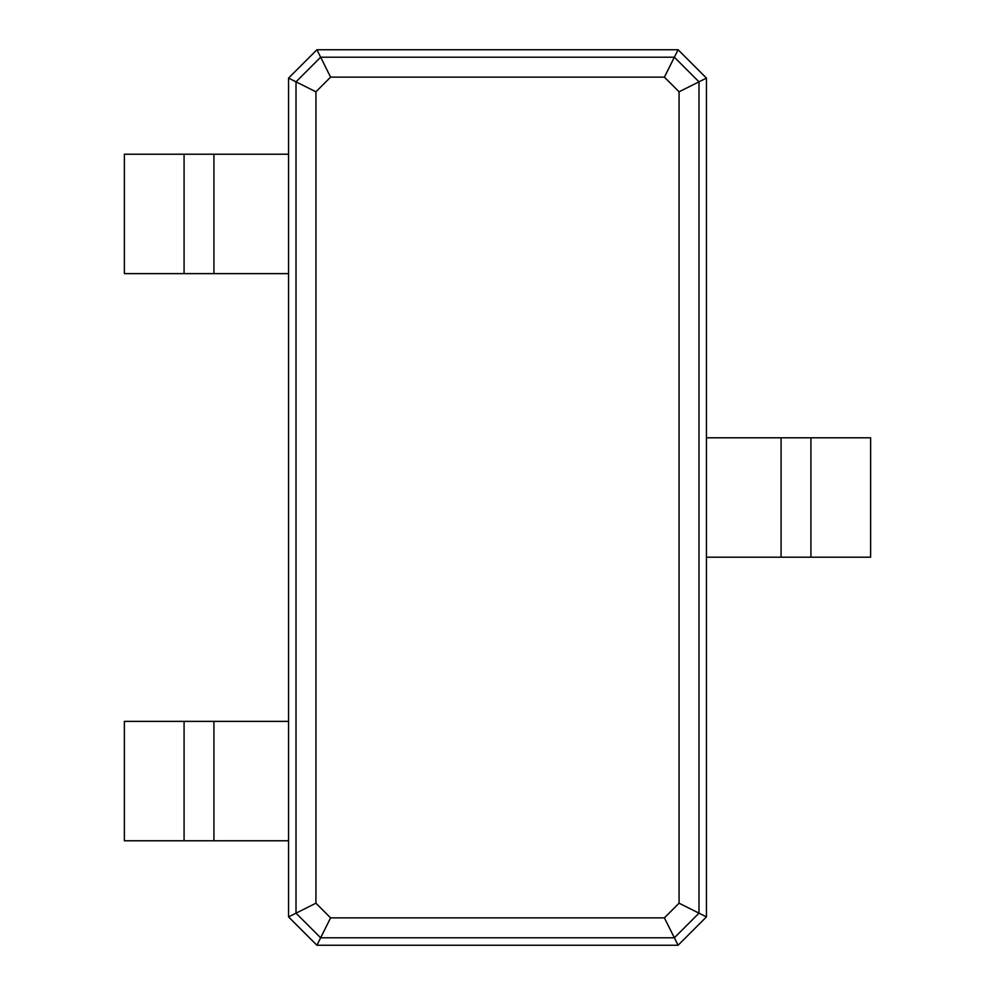 <?xml version="1.0" encoding="UTF-8"?>
<svg xmlns="http://www.w3.org/2000/svg" width="995" height="995" viewBox="0 0 995 995"><rect width="100%" height="100%" fill="white"/><g stroke="black" fill="none" stroke-linecap="round" stroke-linejoin="round"><path stroke-width="1.49" d="M316.907 49.75L678.092 49.75L706.45 78.107L706.45 916.893L678.092 945.25L316.907 945.25L288.55 916.893L288.55 78.107L316.907 49.75L320.639 57.212L674.361 57.212L698.987 81.839L698.987 913.161L674.361 937.787L320.639 937.787L296.012 913.161L296.012 81.839L320.639 57.212L330.601 77.137L664.399 77.137L679.063 91.801L679.063 903.199L664.399 917.863L330.601 917.863L315.937 903.199L315.937 91.801L330.601 77.137M678.092 49.75L664.399 77.137M706.45 78.107L679.063 91.801M288.55 78.107L315.937 91.801M810.925 437.8L810.925 557.2L870.625 557.2L870.625 437.8L706.45 437.8M810.925 557.2L706.45 557.2M706.45 916.893L679.063 903.199M678.092 945.25L664.399 917.863M316.907 945.25L330.601 917.863M288.55 916.893L315.937 903.199M184.075 840.775L184.075 721.375L124.375 721.375L124.375 840.775L288.55 840.775M288.55 273.625L124.375 273.625L124.375 154.225L288.55 154.225M184.075 721.375L288.55 721.375M781.075 437.8L781.075 557.2M213.925 840.775L213.925 721.375M213.925 273.625L213.925 154.225M184.075 273.625L184.075 154.225"/></g></svg>
